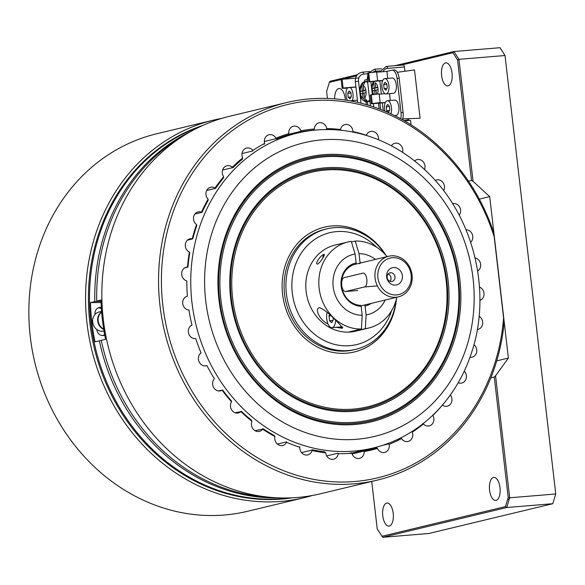<?xml version="1.0" encoding="UTF-8"?>
<svg xmlns="http://www.w3.org/2000/svg" width="585" height="585" viewBox="0 0 585 585"><rect width="100%" height="100%" fill="white"/><g stroke="black" fill="none" stroke-linecap="round" stroke-linejoin="round"><path stroke-width="0.88" d="M292.332 497.806A192.026 170.147 -103.5 0 1 94.382 348.411A192.026 170.147 -103.5 0 1 202.878 125.402M312.295 495.502A194.147 172.027 -103.5 0 1 304.207 497.681A194.147 172.027 -103.5 0 1 91.596 349.077A194.147 172.027 -103.5 0 1 213.518 120.122A194.147 172.027 -103.5 0 1 221.708 118.397M213.518 120.122L156.802 133.746A194.147 172.027 76.5 0 0 34.881 362.7A194.147 172.027 76.5 0 0 247.499 511.305L304.207 497.681M284.836 135.961A171.595 152.041 -103.5 0 1 285.341 136.027M360.974 450.889A171.595 152.041 -103.5 0 1 358.941 452.285M286.504 102.594L229.795 116.218A194.147 172.027 76.5 0 0 107.874 345.172A194.147 172.027 76.5 0 0 320.485 493.769L377.201 480.146A194.147 172.027 -103.5 0 1 164.582 331.549A194.147 172.027 -103.5 0 1 286.504 102.594A194.147 172.027 -103.5 0 1 492.197 228.062L494.186 236.779A192.026 170.147 76.5 0 0 219.258 141.402A192.026 170.147 76.5 0 0 255.733 456.666A192.026 170.147 76.5 0 0 503.583 317.984L503.663 327.154A194.147 172.027 -103.5 0 1 377.201 480.146M186.783 296.361L187.383 296.193A7.042 6.245 76.5 0 0 187.317 296.207A7.042 6.245 76.5 0 0 182.725 303.615A7.042 6.245 76.5 0 0 188.984 310.05L189.006 310.167M191.946 325.055L191.96 325.121A7.042 6.245 76.5 0 0 188.604 333.384A7.042 6.245 76.5 0 0 195.748 338.576L195.756 338.598M200.999 352.806L201.064 352.96A7.042 6.245 76.5 0 0 198.988 361.523A7.042 6.245 76.5 0 0 206.329 365.757A7.042 6.245 76.5 0 0 206.914 365.581L205.24 365.903M214.264 378.583L214.402 378.817A7.042 6.245 76.5 0 0 213.452 387.19A7.042 6.245 76.5 0 0 220.53 390.846A7.042 6.245 76.5 0 0 222.132 390.188L218.315 390.926M222.293 389.968L222.717 390.144A162.476 143.968 -103.5 0 0 231.338 400.813L231.55 401.851A163.522 144.89 -103.5 0 1 222.132 390.188M231.55 401.851A7.042 6.245 76.5 0 0 231.616 409.851A7.042 6.245 76.5 0 0 238.387 412.959A7.042 6.245 76.5 0 0 240.903 411.613L235.068 412.747M241.013 411.313L241.437 411.357A162.476 143.968 -103.5 0 0 251.543 420.242L251.952 421.324A163.522 144.89 -103.5 0 1 240.903 411.613M251.952 421.324A7.042 6.245 76.5 0 0 252.917 428.776A7.042 6.245 76.5 0 0 259.338 431.372A7.042 6.245 76.5 0 0 262.628 429.163L254.958 430.655M262.672 428.805L263.082 428.71A162.476 143.968 -103.5 0 0 274.35 435.532L274.95 436.615A163.522 144.89 -103.5 0 1 262.628 429.163M274.95 436.615A7.042 6.245 76.5 0 0 282.701 445.499A7.042 6.245 76.5 0 0 286.606 442.282L286.577 441.865L277.356 444.081M298.877 446.933L299.615 446.75L299.805 447.233A7.042 6.245 76.5 0 0 307.732 454.889A7.042 6.245 76.5 0 0 312.076 450.538L311.959 450.084L301.538 452.585M311.959 450.084L312.273 449.755A162.476 143.968 -103.5 0 0 324.763 451.847L325.728 452.834A163.522 144.89 -103.5 0 1 312.076 450.538M325.728 452.834A7.042 6.245 76.5 0 0 333.618 459.232A7.042 6.245 76.5 0 0 338.21 453.675L338.006 453.199L326.722 455.905M348.528 453.477L351.505 452.761L351.877 453.236A7.042 6.245 76.5 0 0 359.534 458.391A7.042 6.245 76.5 0 0 364.17 451.583L363.877 451.101L352.097 453.931M363.892 451.115L376.959 447.978L377.405 448.424A7.042 6.245 76.5 0 0 384.637 452.402A7.042 6.245 76.5 0 0 389.12 444.344L388.747 443.869L382.59 445.346M365.822 449.938A7.042 6.245 -103.5 0 1 365.932 450.625M399.467 438.523L400.981 438.165L401.507 438.56A7.042 6.245 76.5 0 0 408.133 441.441A7.042 6.245 76.5 0 0 412.257 432.169L411.555 431.788M422.809 423.62L423.401 423.964A163.522 144.89 -103.5 0 1 412.257 432.169M423.401 423.964A7.042 6.245 76.5 0 0 429.258 425.873A7.042 6.245 76.5 0 0 432.849 415.467A163.522 144.89 -103.5 0 0 441.887 405.683M442.392 405.098A7.042 6.245 76.5 0 0 447.335 406.195A7.042 6.245 76.5 0 0 450.355 394.941M479.912 300.412A7.042 6.245 76.5 0 0 484.036 293.853A7.042 6.245 76.5 0 0 479.495 287.096M477.674 271.001A7.042 6.245 76.5 0 0 480.548 263.696A7.042 6.245 76.5 0 0 475.108 257.919M470.691 242.278A7.042 6.245 76.5 0 0 472.307 234.417A7.042 6.245 76.5 0 0 466.033 229.788M459.203 215.214A7.042 6.245 76.5 0 0 459.598 207.017A7.042 6.245 76.5 0 0 452.68 203.653A7.042 6.245 76.5 0 0 452.585 203.675M443.642 190.703A7.042 6.245 76.5 0 0 443.24 182.878A7.042 6.245 76.5 0 0 436.585 179.953A7.042 6.245 76.5 0 0 435.233 180.472M424.549 169.518A7.042 6.245 76.5 0 0 423.481 162.147A7.042 6.245 76.5 0 0 417.105 159.61A7.042 6.245 76.5 0 0 414.589 160.963M402.56 152.349A7.042 6.245 76.5 0 0 400.959 145.46A7.042 6.245 76.5 0 0 394.853 143.274A7.042 6.245 76.5 0 0 391.358 145.782M378.429 139.735A7.042 6.245 76.5 0 0 370.561 131.464A7.042 6.245 76.5 0 0 366.415 135.237A163.522 144.89 -103.5 0 0 352.93 131.603A7.042 6.245 76.5 0 0 345.004 124.576A7.042 6.245 76.5 0 0 340.514 129.519L339.987 130.155M352.682 132.203L352.93 131.603M325.099 129.563L326.635 129.19L326.796 128.59A7.042 6.245 76.5 0 0 319 122.813A7.042 6.245 76.5 0 0 314.357 128.993L313.465 130.184A162.476 143.968 -103.5 0 0 301.114 131.844L300.851 130.806A163.522 144.89 -103.5 0 1 314.357 128.993M291.147 133.694A7.042 6.245 76.5 0 0 291.059 134.594M310.43 130.484L308.639 130.908M300.851 130.806A7.042 6.245 76.5 0 0 293.385 126.243A7.042 6.245 76.5 0 0 288.8 133.68L288.639 134.279L300.77 131.384M264.347 141.497L275.93 138.711L276.325 139.054A162.476 143.968 -103.5 0 1 288.091 134.952L288.639 134.279M275.93 138.711L275.93 138.17A163.522 144.89 -103.5 0 1 288.8 133.68M275.93 138.17A7.042 6.245 76.5 0 0 268.983 134.755A7.042 6.245 76.5 0 0 264.654 143.427L264.581 144.005L262.767 144.444M242 153.562L252.917 150.937L252.844 150.447A7.042 6.245 76.5 0 0 246.585 148.071A7.042 6.245 76.5 0 0 242.702 157.921L242.38 159.23A162.476 143.968 -103.5 0 0 232.888 167.771L232.325 167.251A163.522 144.89 -103.5 0 1 242.702 157.921M232.325 167.251A7.042 6.245 76.5 0 0 226.9 165.767A7.042 6.245 76.5 0 0 223.645 176.699L223.514 177.972A162.476 143.968 -103.5 0 0 215.638 188.341L206.659 190.498M222.578 170.052L232.457 167.676M206.695 190.432L215.214 188.385L215.031 188.041A163.522 144.89 -103.5 0 1 223.645 176.699M215.214 188.385L215.638 188.341M215.031 188.041A7.042 6.245 76.5 0 0 210.571 187.266A7.042 6.245 76.5 0 0 206.088 192.187A7.042 6.245 76.5 0 0 208.099 199.149L208.143 200.348A162.476 143.968 -103.5 0 0 202.132 212.231L201.525 212.136A163.522 144.89 -103.5 0 1 208.099 199.149M194.863 214.052L201.745 212.399M201.525 212.136A7.042 6.245 76.5 0 0 198.118 211.887A7.042 6.245 76.5 0 0 193.533 217.415A7.042 6.245 76.5 0 0 196.56 224.56L196.765 225.649A162.476 143.968 -103.5 0 0 192.816 238.651L192.246 238.775A163.522 144.89 -103.5 0 1 196.56 224.56M187.471 240.142L192.48 238.943M192.246 238.775A7.042 6.245 76.5 0 0 189.935 238.841A7.042 6.245 76.5 0 0 185.299 244.991A7.042 6.245 76.5 0 0 189.394 252.113L189.737 253.064A162.476 143.968 -103.5 0 0 187.982 266.767L187.478 267.096A163.522 144.89 -103.5 0 1 189.394 252.113M187.478 267.096A7.042 6.245 76.5 0 0 186.293 267.25A7.042 6.245 76.5 0 0 181.657 274.029A7.042 6.245 76.5 0 0 186.842 280.917L186.842 281.136M184.75 267.879L187.719 267.169M187.383 296.193A163.522 144.89 -103.5 0 1 186.842 280.917M252.844 150.447A163.522 144.89 -103.5 0 1 264.654 143.427M326.796 128.59A163.522 144.89 -103.5 0 1 340.514 129.519M477.309 329.487A7.042 6.245 76.5 0 0 478.084 329.362A7.042 6.245 76.5 0 0 482.698 323.49A7.042 6.245 76.5 0 0 479.093 316.331M469.989 357.238A7.042 6.245 76.5 0 0 472.146 357.15A7.042 6.245 76.5 0 0 476.716 351.775A7.042 6.245 76.5 0 0 473.938 344.653M458.209 382.729A7.042 6.245 76.5 0 0 461.792 383.043A7.042 6.245 76.5 0 0 466.274 378.115A7.042 6.245 76.5 0 0 464.249 371.146M401.507 438.56A163.522 144.89 -103.5 0 1 389.12 444.344M377.405 448.424A163.522 144.89 -103.5 0 1 364.17 451.583M351.877 453.236A163.522 144.89 -103.5 0 1 338.21 453.675M299.805 447.233A163.522 144.89 -103.5 0 1 286.606 442.282M214.402 378.817A163.522 144.89 -103.5 0 1 206.914 365.581M201.064 352.96A163.522 144.89 -103.5 0 1 195.748 338.576M191.96 325.121A163.522 144.89 -103.5 0 1 188.984 310.05M503.583 317.984L494.186 236.779M200.735 126.389A191.88 170.016 76.5 0 0 95.465 348.148A191.88 170.016 76.5 0 0 289.977 497.908M98.185 307.885A6.267 5.55 -103.5 0 1 101.424 308.865M95.055 314.386A187.456 166.096 -103.5 0 1 95.011 313.838A6.267 5.55 -103.5 0 1 99.121 307.556A6.267 5.55 -103.5 0 1 101.344 307.534M104.583 334.262A6.267 5.55 -103.5 0 1 102.88 335.549M104.744 335.11A6.267 5.55 -103.5 0 1 103.859 335.417A6.267 5.55 -103.5 0 1 96.883 330.05A187.456 166.096 -103.5 0 1 96.803 329.509M182.973 136.144A191.88 170.016 76.5 0 0 96.73 301.099L101.073 301.333L94.814 301.56A191.88 170.016 -103.5 0 1 190.893 131.42M101.117 302.664A11.115 9.85 76.5 0 0 100.042 302.599L90.507 302.599L94.814 301.56M90.507 302.599A191.88 170.016 76.5 0 0 95.048 341.823L101.285 340.411M278.913 497.893A191.88 170.016 -103.5 0 1 99.355 340.784M356.104 452.973A11.115 9.85 -103.5 0 1 356.755 451.883M269.714 497.279A191.88 170.016 76.5 0 1 101.271 340.324L105.578 339.293A191.88 170.016 -103.5 0 1 101.037 300.068L96.73 301.099M103.684 329.033A9.769 8.658 -103.5 0 1 98.404 317.143A9.769 8.658 -103.5 0 1 101.651 312.054M101.636 311.856A9.769 8.658 76.5 0 0 97.732 321.048A9.769 8.658 76.5 0 0 103.735 329.37M101.6 311.388L99.055 312.002A9.769 8.658 76.5 0 0 92.92 323.52A9.769 8.658 76.5 0 0 103.618 331L103.991 330.913M316.741 129.98A161.95 143.493 76.5 0 0 297.07 133.168A161.95 143.493 76.5 0 0 193.591 313.523A161.95 143.493 76.5 0 0 353.896 451.093A161.95 143.493 76.5 0 0 372.718 448.11A161.95 143.493 76.5 0 0 471.452 352.967C492.087 292.449 474.113 217.627 428.242 173.087A161.95 143.493 76.5 0 0 316.741 129.98M356.711 439.269A151.01 133.804 -103.5 0 1 214.951 224.296A151.01 133.804 -103.5 0 1 446.494 205.116A151.01 133.804 -103.5 0 1 356.711 439.269M323.776 154.652A136.078 120.576 76.5 0 0 242.863 365.654A136.078 120.576 76.5 0 0 451.518 348.375A136.078 120.576 76.5 0 0 323.776 154.652M219.58 299.535A134.974 119.596 76.5 0 0 354.547 423.452A134.974 119.596 76.5 0 0 458.552 279.74A134.974 119.596 76.5 0 0 323.585 155.822A134.974 119.596 76.5 0 0 219.58 299.535M324.031 156.846A133.863 118.616 76.5 0 0 244.435 364.418A133.863 118.616 76.5 0 0 449.69 347.417A133.863 118.616 76.5 0 0 324.031 156.846M325.297 167.815A122.799 108.81 76.5 0 0 252.281 358.232A122.799 108.81 76.5 0 0 440.578 342.635A122.799 108.81 76.5 0 0 325.297 167.815M231.338 298.562A121.695 107.83 76.5 0 0 353.026 410.29A121.695 107.83 76.5 0 0 446.801 280.712A121.695 107.83 76.5 0 0 325.106 168.985A121.695 107.83 76.5 0 0 231.338 298.562M325.552 170.008A120.59 106.85 76.5 0 0 253.853 356.996A120.59 106.85 76.5 0 0 438.75 341.677A120.59 106.85 76.5 0 0 325.552 170.008M396.184 299.827A64.167 56.855 -103.5 0 1 354.291 351.973M324.317 227.185A64.167 56.855 -103.5 0 1 385.325 254.614M396.425 298.906A64.167 56.855 -103.5 0 1 354.371 351.951A64.167 56.855 -103.5 0 1 284.105 302.84A64.167 56.855 -103.5 0 1 324.397 227.17A64.167 56.855 -103.5 0 1 385.954 255.323M396.798 297.26A44.255 39.21 -103.5 0 1 368.645 328.046A44.255 39.21 -103.5 0 1 365.34 328.668L366.115 314.935A30.976 27.451 76.5 0 0 385.193 300.046M375.431 259.411A30.976 27.451 76.5 0 0 359.022 253.663L360.06 262.636A21.967 19.459 -103.5 0 1 361.559 262.745M371.321 303.374A21.967 19.459 -103.5 0 1 365.077 305.962L364.47 305.019A20.899 18.523 76.5 0 0 365.479 304.778M366.115 314.935L365.077 305.962M387.043 256.625A44.255 39.21 -103.5 0 0 355.197 241.035L359.022 253.663M328.039 324.017C319.702 320.309 314.174 308.449 319.578 307.695C326.766 309.896 343.183 327.461 342.335 328.156L341.918 328.222A11.152 5.119 85.3 0 1 339.41 327.044M341.918 328.222L336.053 327.322M323.98 254.38L324.112 254.358C325.56 254.38 320.068 263.14 317.362 264.149C314.752 263.711 320.536 255.389 323.98 254.38M361.42 328.997A44.255 39.21 -103.5 0 1 319.388 290.138A44.255 39.21 -103.5 0 1 347.973 241.985A44.255 39.21 -103.5 0 1 351.285 241.356L355.102 253.992A30.976 27.451 76.5 0 0 333.187 286.73A30.976 27.451 76.5 0 0 362.195 315.256L361.42 328.997L348.404 332.119A44.255 39.21 76.5 0 0 352.316 331.797L352.25 331.198M347.973 241.985L334.956 245.115A44.255 39.21 76.5 0 0 306.372 293.268A44.255 39.21 76.5 0 0 348.404 332.119M362.195 315.256L361.157 306.291A21.967 19.459 -103.5 0 1 341.165 286.072A21.967 19.459 -103.5 0 1 356.141 262.957L355.102 253.992M355.717 264.149A20.899 18.523 76.5 0 0 341.633 286.145A20.899 18.523 76.5 0 0 360.557 305.348L361.157 306.291M355.79 264.135L356.141 262.957M365.34 328.668L352.316 331.797A44.255 39.21 76.5 0 0 355.629 331.168L368.645 328.046M355.197 241.035L351.461 241.934M360.894 305.882L364.47 305.019M360.06 262.636L359.702 263.806M342.839 327.666A40.007 35.444 -103.5 0 1 339.461 327.037M341.706 328.222A40.007 35.444 -103.5 0 1 341.311 328.178M374.671 245.429A57.527 50.975 76.5 0 0 293.655 270.636A57.527 50.975 76.5 0 0 349.815 345.676A57.527 50.975 76.5 0 0 391.628 310.657M396.089 300.156A61.951 54.895 -103.5 0 1 355.687 349.362A61.951 54.895 -103.5 0 1 348.331 350.539A61.951 54.895 -103.5 0 1 286.986 297.823A61.951 54.895 -103.5 0 1 326.752 228.881A61.951 54.895 -103.5 0 1 385.091 254.358M326.752 228.881L324.916 229.32A61.951 54.895 76.5 0 0 285.151 298.262A61.951 54.895 76.5 0 0 346.495 350.985A61.951 54.895 76.5 0 0 353.859 349.801L355.687 349.362M327.139 312.2A9.769 4.49 -94.7 0 0 327.9 323.68A9.769 4.49 -94.7 0 0 331.958 327.658A9.769 4.49 -94.7 0 0 335.658 320.624M331.958 327.658L341.867 326.839A9.769 4.49 -94.7 0 0 342.262 326.766M329.721 314.701L328.997 315.98L329.545 320.763L331.71 322.708L333.311 319.863L333.114 318.116M330.839 315.834L328.997 315.98M332.96 320.485L329.545 320.763M372.974 245.122L373.296 245.093A9.769 4.49 85.3 0 1 376.257 246.98M324.434 254.775A4.161 1.909 -94.7 0 0 322.788 258M395.965 297.26A20.892 18.515 -103.5 0 1 375.27 279.484A20.892 18.515 -103.5 0 1 388.681 256.23A20.892 18.515 -103.5 0 1 391.168 255.828A20.892 18.515 -103.5 0 1 411.855 273.612A20.892 18.515 -103.5 0 1 398.443 296.866A20.892 18.515 -103.5 0 1 395.965 297.26M396.674 294.928A18.771 16.629 76.5 0 0 407.833 265.817A18.771 16.629 76.5 0 0 379.058 268.201A18.771 16.629 76.5 0 0 396.674 294.928M393.508 267.542A8.848 7.839 76.5 0 0 388.243 281.268A8.848 7.839 76.5 0 0 401.815 280.142A8.848 7.839 76.5 0 0 393.508 267.542M390.561 272.756A4.424 3.92 76.5 0 0 390.034 272.844A4.424 3.92 76.5 0 0 387.255 278.058A4.424 3.92 76.5 0 0 392.104 281.451A4.424 3.92 76.5 0 0 394.941 276.522A4.424 3.92 76.5 0 0 390.561 272.756M389.961 281.29A4.424 3.92 76.5 0 0 388.199 273.955M344.06 277.67A6.969 3.203 -94.7 0 0 341.691 285.085A6.969 3.203 -94.7 0 0 345.435 291.527A6.969 3.203 -94.7 0 0 345.655 291.491L364.492 286.964A6.969 3.203 -94.7 0 0 366.861 279.542A6.969 3.203 -94.7 0 0 363.117 273.107A6.969 3.203 -94.7 0 0 362.89 273.144L344.06 277.67M386.663 503.115A11.568 5.316 -94.7 0 0 382.736 515.436A11.568 5.316 -94.7 0 0 388.945 526.12A11.568 5.316 -94.7 0 0 393.288 514.149A11.568 5.316 -94.7 0 0 387.036 503.056A11.568 5.316 -94.7 0 0 386.663 503.115M457.58 59.962L452.929 52.701L453.945 51.517L500.014 47.707L505.016 55.517L458.947 59.334L473.068 181.343L471.525 180.48L457.58 59.962L458.947 59.334L453.945 51.517L394.963 65.688M341.143 79.553L329.37 82.375L329.991 81.293L357.384 74.712M371.738 481.455L377.237 529.008L382.751 537.293L428.827 533.483L552.774 503.707L506.705 507.524L382.751 537.293M381.888 536.277L505.447 506.595L506.705 507.524L509.681 497.791L555.75 493.974L552.774 503.707M505.447 506.595L508.211 497.55L509.681 497.791L495.561 375.782L508.387 358.071L489.703 196.618L473.068 181.343M508.211 497.55L494.266 377.032L495.561 375.782M490.822 377.859L494.266 377.032M496.716 360.872L508.387 358.071M555.75 493.974L505.016 55.517M468.497 181.204L471.525 180.48M479.291 199.119L489.703 196.618M452.929 52.701L400.9 65.198M356.543 75.853L342.276 79.275M329.37 82.375L326.605 91.428L327.417 98.448M345.355 100.072A11.568 5.316 -94.7 0 0 339.073 88.51A11.568 5.316 -94.7 0 0 338.7 88.569A11.568 5.316 -94.7 0 0 334.649 98.85M404.198 120.678L407.855 119.801A8.848 4.066 -94.7 0 0 409.398 118.638M445.499 62.917A11.568 5.316 -94.7 0 0 441.573 75.231A11.568 5.316 -94.7 0 0 447.781 85.915A11.568 5.316 -94.7 0 0 452.125 73.944A11.568 5.316 -94.7 0 0 445.872 62.858A11.568 5.316 -94.7 0 0 445.499 62.917M493.462 477.462A11.568 5.316 -94.7 0 0 489.535 489.777A11.568 5.316 -94.7 0 0 495.744 500.46A11.568 5.316 -94.7 0 0 500.087 488.497A11.568 5.316 -94.7 0 0 493.835 477.404A11.568 5.316 -94.7 0 0 493.462 477.462M367.351 79.487L364.565 80.152L364.755 81.768M402.926 118.09L403.021 118.887L420.089 118.228L414.502 69.937L397.317 72.284M397.712 73.008L397.617 72.211M404.9 71.231L404.41 66.968L387.548 68.365A6.64 5.879 76.5 0 0 382.992 71.714M411.109 124.839L410.604 120.51L404.272 120.722M387.548 68.365A2.216 1.016 -94.7 0 0 386.371 66.397L403.233 65.001A2.216 1.016 85.3 0 1 404.41 66.968M367.541 81.103L365.128 81.688M364.557 81.82L362.992 82.2L362.832 82.712M367 101.753A5.667 2.603 85.3 0 1 367.826 104.847L367.848 105.066M366.005 101.688L366.349 104.627M363.885 82.821L363.804 82.149L363.263 82.412C362.166 82.083 358.122 88.393 360.44 95.596C361.179 99.304 363.358 101.351 366.992 101.753A10.091 4.636 -94.7 0 0 367.109 101.746L368.682 101.622A10.091 4.636 -94.7 0 0 369.003 101.571A10.091 4.636 -94.7 0 0 369.859 101.168M360.47 93.856A6.369 2.925 -94.7 0 0 363.131 98.243L362.568 93.351L360.47 93.856A6.369 2.925 85.3 0 1 360.184 91.399L362.283 90.902L361.72 86.01A6.369 2.925 -94.7 0 0 360.184 91.399L362.693 91.194L364.791 90.69L362.283 90.902M364.031 93.234L362.568 93.351M362.912 93.329A6.369 2.925 85.3 0 1 362.693 91.194M363.263 82.412L361.72 86.01M365.822 90.046A6.369 2.925 -94.7 0 0 363.153 85.666L363.724 90.551L365.822 90.046A6.369 2.925 85.3 0 1 366.108 92.503L364.009 93.008L364.572 97.9A6.369 2.925 -94.7 0 0 366.108 92.503M363.153 85.666L365.237 81.798A9.989 4.585 85.3 0 0 364.25 81.922A9.989 4.585 85.3 0 0 363.804 82.149M365.888 90.375L363.724 90.551M363.131 98.243L366.064 101.695A9.989 4.585 85.3 0 0 366.795 101.644A9.989 4.585 85.3 0 0 367.504 101.351L364.572 97.9M366.064 101.695L365.932 100.569M367.109 101.746A10.091 4.636 -94.7 0 0 367.438 101.695A10.091 4.636 -94.7 0 0 369.676 99.589M367.716 82.639A10.091 4.636 -94.7 0 0 365.449 81.637A10.091 4.636 -94.7 0 0 365.332 81.651L364.25 81.922M367.585 81.542A10.091 4.636 -94.7 0 0 367.014 81.512L365.449 81.637M374.992 94.39L374.539 90.478L372.44 90.982A6.369 2.925 85.3 0 1 372.155 88.525L374.254 88.021L373.691 83.136A6.369 2.925 -94.7 0 0 372.155 88.525L376.762 87.816L374.254 88.021M376.001 90.361L374.539 90.478M374.883 90.448A6.369 2.925 85.3 0 1 374.663 88.32M373.844 81.41L373.691 83.136M377.786 87.172A6.369 2.925 -94.7 0 0 375.124 82.792L375.687 87.677L377.786 87.172A6.369 2.925 85.3 0 1 378.071 89.629L375.972 90.134L376.447 94.207M377.851 87.501L375.687 87.677M378.48 103.209L379.138 108.861M379.921 103.084L380.659 109.446M402.48 119.713A9.345 4.292 -94.7 0 0 403.109 112.408L399.16 78.295A9.345 4.292 -94.7 0 0 394.173 69.995L392.111 70.163A9.345 4.292 -94.7 0 0 391.804 70.215L386.926 71.385L387.731 78.368M400.747 118.755A9.345 4.292 -94.7 0 0 401.039 112.583L397.091 78.463A9.345 4.292 -94.7 0 0 392.111 70.163M386.926 71.385L376.66 72.233M375.365 80.884L382.729 80.518M377.632 80.591L376.623 71.889L368.747 72.891L369.757 81.593L375.394 81.125M382.663 80.679L368.799 81.827L367.789 73.118L368.747 72.891M368.799 81.827L369.757 81.593M389.5 93.644L390.29 100.481M385.105 93.717L379.204 94.207M377.91 102.85L385.361 102.485M380.17 102.565L379.168 93.856L371.292 94.865L372.294 103.567L380.17 102.565M385.281 102.646L371.336 103.794L370.334 95.092L371.292 94.865M371.336 103.794L372.294 103.567M355.914 86.938L343.102 87.999L342.101 79.289L341.143 79.523L342.145 88.225L345.552 88.298L345.501 87.801M343.102 87.999L342.145 88.225M347.775 87.611L345.552 88.298M347.431 100.393A7.685 3.532 -94.7 0 1 347.782 87.765L355.929 87.085M349.976 100.825L357.45 100.203M342.101 79.289L358.876 77.9M390.86 113.782A7.685 3.532 -94.7 0 0 391.043 105.307A7.685 3.532 -94.7 0 0 387.365 100.722A7.685 3.532 -94.7 0 0 387.124 100.766A7.685 3.532 -94.7 0 0 384.886 111.15M394.546 115.545L396.03 115.428A7.685 3.532 -94.7 0 0 398.911 107.479A7.685 3.532 -94.7 0 0 394.765 100.115L387.365 100.722M386.21 106.77L386.67 110.74L388.462 112.357L389.793 109.995L389.339 106.017L387.541 104.408L386.21 106.77L389.391 106.507M389.5 110.507L386.67 110.74M352.258 100.635A7.685 3.532 -94.7 0 0 352.894 93.271A7.685 3.532 -94.7 0 0 350.101 87.567M347.746 93.286L348.207 97.256L349.998 98.865L351.336 96.503L350.876 92.532L349.077 90.924L347.746 93.286L350.927 93.022M351.044 97.022L348.207 97.256M384.564 78.653A7.685 3.532 -94.7 0 0 381.954 86.829A7.685 3.532 -94.7 0 0 386.078 93.929A7.685 3.532 -94.7 0 0 388.959 85.98A7.685 3.532 -94.7 0 0 384.806 78.617A7.685 3.532 -94.7 0 0 384.564 78.653M386.078 93.929L393.471 93.315A7.685 3.532 -94.7 0 0 396.359 85.366A7.685 3.532 -94.7 0 0 392.206 78.002L384.806 78.617M383.65 84.657L384.111 88.627L385.903 90.244L387.241 87.882L386.78 83.911L384.981 82.295L383.65 84.657L386.831 84.394M386.948 88.393L384.111 88.627M100.042 302.599L101.103 302.343M376.828 285.941L364.492 286.964M367.863 73.761L363.614 74.112A6.64 5.879 76.5 0 0 358.495 81.183L361.047 103.194M358.495 81.183L355.3 81.673L357.698 102.397M363.614 74.112A2.216 1.016 -94.7 0 0 362.429 72.152C357.515 73.125 355.139 76.299 355.3 81.673M370.853 81.659L372.367 94.726M373.398 103.625L373.778 106.945M368.418 78.544L367.27 78.799L370.4 105.841M380.06 70.865L375.577 71.238A6.64 5.879 76.5 0 0 372.718 72.386M375.577 71.238A2.216 1.016 -94.7 0 0 374.4 69.271L368.528 72.942M384.499 93.307L384.557 93.761M372.44 90.982A6.369 2.925 -94.7 0 0 373.954 94.521M377.237 94.105A6.369 2.925 -94.7 0 0 378.071 89.629M397.091 78.463L399.16 78.295M401.039 112.583L403.109 112.408M360.704 133.833L361.303 133.694M326.693 128.971L328.156 128.62M351.746 453.068L372.718 448.11M282.687 136.678L297.07 133.168M364.543 305.004L398.443 296.866M354.781 264.376L388.681 256.23M357.771 290.504L345.435 291.527M509.206 499.349L507.619 499.48M369.618 71.553L362.429 72.152M367.27 78.799L367.906 74.149M381.581 68.679L374.4 69.271M379.819 80.913L381.332 94.031M382.356 102.887L383.233 110.47M379.614 71.992L386.371 66.397M373.128 94.631L372.404 92.722L371.841 85.973L373.34 81.447"/></g></svg>
